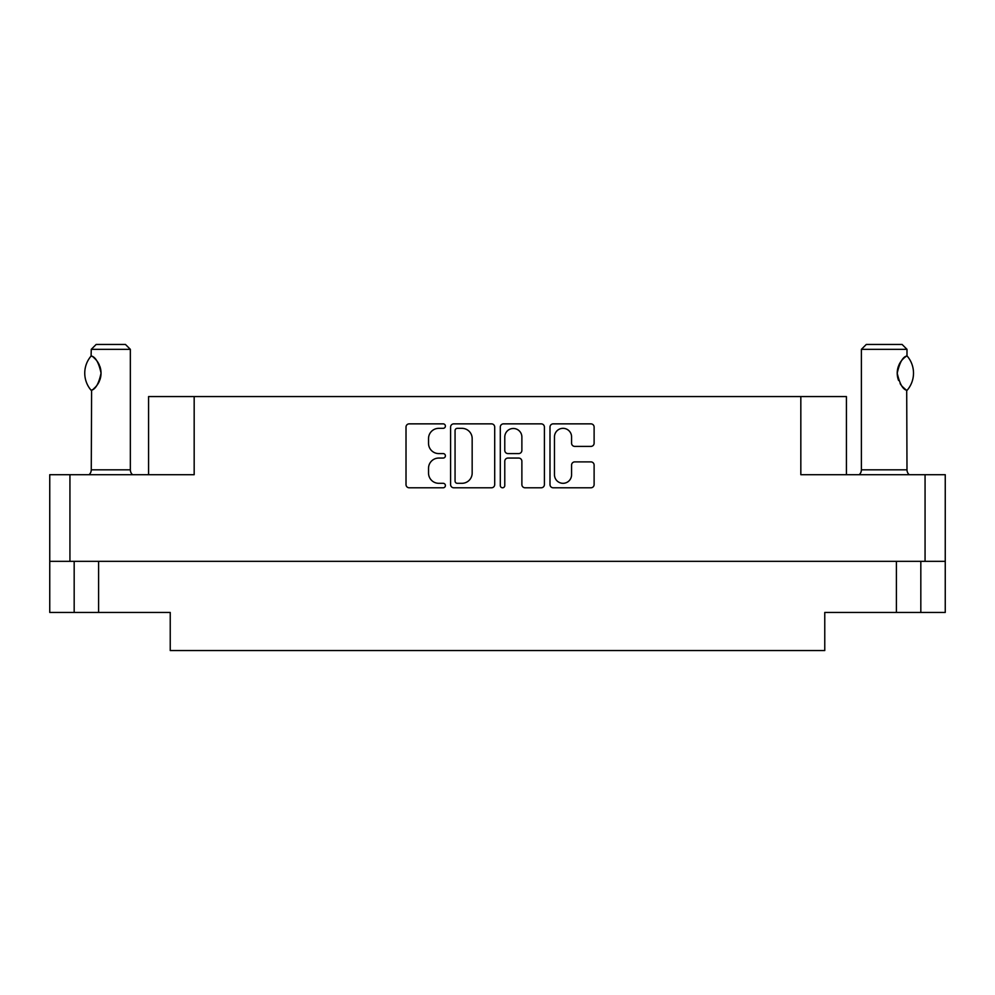 <?xml version="1.0" encoding="UTF-8"?>
<svg xmlns="http://www.w3.org/2000/svg" width="995" height="995" viewBox="0 0 995 995"><rect width="100%" height="100%" fill="white"/><g stroke="black" fill="none" stroke-linecap="round" stroke-linejoin="round"><path stroke-width="1.49" d="M554.476 474.752A8.545 8.545 0 0 0 563.021 483.309A8.545 8.545 0 0 0 571.578 474.752L571.578 465.088A3.196 3.196 0 0 1 574.774 461.891L590.918 461.891A3.196 3.196 0 0 1 594.115 465.088L594.115 484.59A3.196 3.196 0 0 1 590.918 487.786L553.195 487.786A3.196 3.196 0 0 1 549.999 484.59L549.999 427.054A3.196 3.196 0 0 1 553.195 423.858L590.918 423.858A3.196 3.196 0 0 1 594.115 427.054L594.115 443.198A3.196 3.196 0 0 1 590.918 446.394L574.774 446.394A3.196 3.196 0 0 1 571.578 443.198L571.578 436.88A8.545 8.545 0 0 0 563.021 428.335A8.545 8.545 0 0 0 554.476 436.88L554.476 474.752M502.537 487.786A2.239 2.239 0 0 0 504.776 485.548L504.776 461.257A3.196 3.196 0 0 1 507.972 458.061L518.681 458.061A3.196 3.196 0 0 1 521.877 461.257L521.877 484.59A3.196 3.196 0 0 0 525.074 487.786L541.205 487.786A3.196 3.196 0 0 0 544.402 484.59L544.402 427.054A3.196 3.196 0 0 0 541.205 423.858L503.495 423.858A3.196 3.196 0 0 0 500.298 427.054L500.298 485.548A2.239 2.239 0 0 0 502.537 487.786M148.578 474.702L148.578 396.557L194.174 396.557L194.174 474.702L69.936 474.702L69.936 561.329L49.75 561.329L49.75 474.702L69.936 474.702M925.064 474.702L945.25 474.702L945.25 561.329L925.064 561.329L925.064 474.702L800.826 474.702L800.826 396.557L846.422 396.557L846.422 474.702M800.826 396.557L194.174 396.557M49.75 561.329L49.75 612.447L74.177 612.447L74.177 561.329L74.177 612.447L170.232 612.447L170.232 650.543L824.768 650.543L824.768 612.447L896.408 612.447L896.408 561.329M494.702 484.59L494.702 427.054A3.196 3.196 0 0 0 491.505 423.858L453.795 423.858A3.196 3.196 0 0 0 450.598 427.054L450.598 484.59A3.196 3.196 0 0 0 453.795 487.786L491.505 487.786A3.196 3.196 0 0 0 494.702 484.59M438.77 428.335L443.161 428.335A2.239 2.239 0 0 0 445.399 426.096A2.239 2.239 0 0 0 443.161 423.858L409.206 423.858A3.196 3.196 0 0 0 406.01 427.054L406.01 484.59A3.196 3.196 0 0 0 409.206 487.786L443.161 487.786A2.239 2.239 0 0 0 445.399 485.548A2.239 2.239 0 0 0 443.161 483.309L438.77 483.309A10.224 10.224 0 0 1 428.534 473.073L428.534 468.284A10.224 10.224 0 0 1 438.77 458.061L443.161 458.061A2.239 2.239 0 0 0 445.399 455.822A2.239 2.239 0 0 0 443.161 453.583L438.77 453.583A10.224 10.224 0 0 1 428.534 443.347L428.534 438.559A10.224 10.224 0 0 1 438.77 428.335M925.064 561.329L69.936 561.329M945.25 561.329L945.25 612.447L896.408 612.447M457.302 428.335A2.239 2.239 0 0 0 455.063 430.561L455.063 481.07A2.239 2.239 0 0 0 457.302 483.309L461.941 483.309A10.224 10.224 0 0 0 472.165 473.073L472.165 438.559A10.224 10.224 0 0 0 461.941 428.335L457.302 428.335M521.877 437.041A8.545 8.545 0 0 0 513.321 428.484A8.545 8.545 0 0 0 504.776 437.041L504.776 450.387A3.196 3.196 0 0 0 507.972 453.583L518.681 453.583A3.196 3.196 0 0 0 521.877 450.387L521.877 437.041M920.823 561.329L920.823 612.447M91.092 390.239L91.092 390.239A26.218 26.218 0 0 1 91.092 356.048L91.602 356.048C95.756 357.292 98.903 362.988 101.042 373.137C98.915 383.274 95.769 388.97 91.602 390.239L91.266 469.827A6.517 6.517 0 0 1 89.065 474.702M91.266 469.827L130.345 469.827A6.517 6.517 0 0 0 132.546 474.702M130.345 469.827L130.345 349.332L91.266 349.332L91.092 356.048M91.266 349.332L96.154 344.457L125.457 344.457L130.345 349.332M91.602 356.048A20.186 20.186 0 0 1 92.56 356.695M93.605 357.491A20.186 20.186 0 0 1 99.326 365.003M99.774 366.11A20.186 20.186 0 0 1 99.774 380.165L101.042 373.187M99.351 381.234A20.186 20.186 0 0 1 93.617 388.784L94.177 388.299M92.572 389.58A20.186 20.186 0 0 1 91.602 390.227L92.56 389.58M98.779 382.428L99.313 381.296M101.042 373.15L99.786 366.135M859.195 474.702A6.517 6.517 0 0 0 861.396 469.827L906.992 469.827A6.517 6.517 0 0 0 909.194 474.702M861.396 469.827L861.396 349.332L906.992 349.332L906.992 355.849L905.736 356.67M901.271 361.011L900.152 362.653M897.925 367.851L897.216 373.088M897.216 373.113L898.547 380.351M901.283 385.289L902.005 386.197M902.291 386.52L905.537 389.468M906.992 469.827L906.706 390.264A20.186 20.186 0 0 1 900.114 383.56M861.396 349.332L866.284 344.457L902.104 344.457L906.992 349.332M907.141 356.023A26.218 26.218 0 0 1 907.141 390.264L906.706 390.264C902.776 389.381 899.604 383.684 897.216 373.162C899.592 362.64 902.751 356.919 906.706 356.023A20.186 20.186 0 0 0 905.661 356.72M898.584 380.438A20.186 20.186 0 0 1 898.597 365.812M898.945 364.954A20.186 20.186 0 0 1 902.005 360.078M902.254 359.804A20.186 20.186 0 0 1 905.537 356.807M98.592 561.329L98.592 612.447"/></g></svg>
